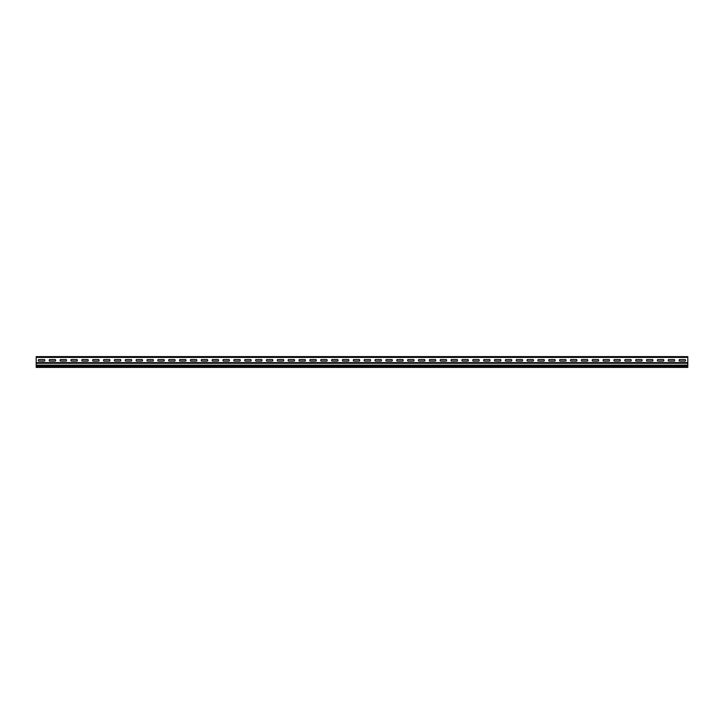<?xml version="1.0" encoding="UTF-8"?>
<svg xmlns="http://www.w3.org/2000/svg" width="724" height="724" viewBox="0 0 724 724"><rect width="100%" height="100%" fill="white"/><g stroke="black" fill="none" stroke-linecap="round" stroke-linejoin="round"><path stroke-width="1.09" d="M668.542 359.547A1.077 1.077 0 0 0 668.542 361.05L674.379 361.05A1.077 1.077 0 0 0 674.379 359.547L668.542 359.547M625.102 359.547L630.939 359.547A1.077 1.077 0 0 1 630.939 361.05L625.102 361.05A1.077 1.077 0 0 1 625.102 359.547M614.242 359.547L620.079 359.547A1.077 1.077 0 0 1 620.079 361.05L614.242 361.05A1.077 1.077 0 0 1 614.242 359.547M646.822 359.547A1.077 1.077 0 0 0 646.822 361.05L652.659 361.05A1.077 1.077 0 0 0 652.659 359.547L646.822 359.547M657.682 359.547L663.519 359.547A1.077 1.077 0 0 1 663.519 361.05L657.682 361.05A1.077 1.077 0 0 1 657.682 359.547M635.962 359.547A1.077 1.077 0 0 0 635.962 361.05L641.799 361.05A1.077 1.077 0 0 0 641.799 359.547L635.962 359.547M592.522 359.547L598.359 359.547A1.077 1.077 0 0 1 598.359 361.05L592.522 361.05A1.077 1.077 0 0 1 592.522 359.547M581.662 359.547L587.499 359.547A1.077 1.077 0 0 1 587.499 361.05L581.662 361.05A1.077 1.077 0 0 1 581.662 359.547M570.802 359.547L576.639 359.547A1.077 1.077 0 0 1 576.639 361.05L570.802 361.05A1.077 1.077 0 0 1 570.802 359.547M603.382 359.547A1.077 1.077 0 0 0 603.382 361.05L609.219 361.05A1.077 1.077 0 0 0 609.219 359.547L603.382 359.547M559.942 359.547L565.779 359.547A1.077 1.077 0 0 1 565.779 361.05L559.942 361.05A1.077 1.077 0 0 1 559.942 359.547M549.082 359.547L554.919 359.547A1.077 1.077 0 0 1 554.919 361.05L549.082 361.05A1.077 1.077 0 0 1 549.082 359.547M538.222 359.547L544.059 359.547A1.077 1.077 0 0 1 544.059 361.05L538.222 361.05A1.077 1.077 0 0 1 538.222 359.547M527.362 359.547L533.199 359.547A1.077 1.077 0 0 1 533.199 361.05L527.362 361.05A1.077 1.077 0 0 1 527.362 359.547M679.402 359.547A1.077 1.077 0 0 0 679.402 361.05L685.239 361.05A1.077 1.077 0 0 0 685.239 359.547L679.402 359.547M375.322 359.547A1.077 1.077 0 0 0 375.322 361.05L381.159 361.05A1.077 1.077 0 0 0 381.159 359.547L375.322 359.547M386.182 359.547A1.077 1.077 0 0 0 386.182 361.05L392.019 361.05A1.077 1.077 0 0 0 392.019 359.547L386.182 359.547M397.042 359.547A1.077 1.077 0 0 0 397.042 361.05L402.879 361.05A1.077 1.077 0 0 0 402.879 359.547L397.042 359.547M407.902 359.547A1.077 1.077 0 0 0 407.902 361.05L413.739 361.05A1.077 1.077 0 0 0 413.739 359.547L407.902 359.547M418.762 359.547A1.077 1.077 0 0 0 418.762 361.05L424.599 361.05A1.077 1.077 0 0 0 424.599 359.547L418.762 359.547M429.622 359.547A1.077 1.077 0 0 0 429.622 361.05L435.459 361.05A1.077 1.077 0 0 0 435.459 359.547L429.622 359.547M440.482 359.547A1.077 1.077 0 0 0 440.482 361.05L446.319 361.05A1.077 1.077 0 0 0 446.319 359.547L440.482 359.547M505.642 359.547L511.479 359.547A1.077 1.077 0 0 1 511.479 361.05L505.642 361.05A1.077 1.077 0 0 1 505.642 359.547M494.782 359.547L500.619 359.547A1.077 1.077 0 0 1 500.619 361.05L494.782 361.05A1.077 1.077 0 0 1 494.782 359.547M516.502 359.547A1.077 1.077 0 0 0 516.502 361.05L522.339 361.05A1.077 1.077 0 0 0 522.339 359.547L516.502 359.547M483.922 359.547L489.759 359.547A1.077 1.077 0 0 1 489.759 361.05L483.922 361.05A1.077 1.077 0 0 1 483.922 359.547M473.062 359.547L478.899 359.547A1.077 1.077 0 0 1 478.899 361.05L473.062 361.05A1.077 1.077 0 0 1 473.062 359.547M462.202 359.547L468.039 359.547A1.077 1.077 0 0 1 468.039 361.05L462.202 361.05A1.077 1.077 0 0 1 462.202 359.547M451.342 359.547L457.179 359.547A1.077 1.077 0 0 1 457.179 361.05L451.342 361.05A1.077 1.077 0 0 1 451.342 359.547M38.662 359.547A1.077 1.077 0 0 0 38.662 361.05L44.499 361.05A1.077 1.077 0 0 0 44.499 359.547L38.662 359.547M49.522 359.547A1.077 1.077 0 0 0 49.522 361.05L55.359 361.05A1.077 1.077 0 0 0 55.359 359.547L49.522 359.547M60.382 359.547A1.077 1.077 0 0 0 60.382 361.05L66.219 361.05A1.077 1.077 0 0 0 66.219 359.547L60.382 359.547M71.242 359.547A1.077 1.077 0 0 0 71.242 361.05L77.079 361.05A1.077 1.077 0 0 0 77.079 359.547L71.242 359.547M82.102 359.547A1.077 1.077 0 0 0 82.102 361.05L87.939 361.05A1.077 1.077 0 0 0 87.939 359.547L82.102 359.547M92.962 359.547A1.077 1.077 0 0 0 92.962 361.05L98.799 361.05A1.077 1.077 0 0 0 98.799 359.547L92.962 359.547M103.822 359.547A1.077 1.077 0 0 0 103.822 361.05L109.659 361.05A1.077 1.077 0 0 0 109.659 359.547L103.822 359.547M114.682 359.547A1.077 1.077 0 0 0 114.682 361.05L120.519 361.05A1.077 1.077 0 0 0 120.519 359.547L114.682 359.547M125.542 359.547A1.077 1.077 0 0 0 125.542 361.05L131.379 361.05A1.077 1.077 0 0 0 131.379 359.547L125.542 359.547M136.402 359.547A1.077 1.077 0 0 0 136.402 361.05L142.239 361.05A1.077 1.077 0 0 0 142.239 359.547L136.402 359.547M147.262 359.547A1.077 1.077 0 0 0 147.262 361.05L153.099 361.05A1.077 1.077 0 0 0 153.099 359.547L147.262 359.547M158.122 359.547A1.077 1.077 0 0 0 158.122 361.05L163.959 361.05A1.077 1.077 0 0 0 163.959 359.547L158.122 359.547M168.982 359.547A1.077 1.077 0 0 0 168.982 361.05L174.819 361.05A1.077 1.077 0 0 0 174.819 359.547L168.982 359.547M179.842 359.547A1.077 1.077 0 0 0 179.842 361.05L185.679 361.05A1.077 1.077 0 0 0 185.679 359.547L179.842 359.547M190.702 359.547A1.077 1.077 0 0 0 190.702 361.05L196.539 361.05A1.077 1.077 0 0 0 196.539 359.547L190.702 359.547M201.562 359.547A1.077 1.077 0 0 0 201.562 361.05L207.399 361.05A1.077 1.077 0 0 0 207.399 359.547L201.562 359.547M212.422 359.547A1.077 1.077 0 0 0 212.422 361.05L218.259 361.05A1.077 1.077 0 0 0 218.259 359.547L212.422 359.547M223.282 359.547A1.077 1.077 0 0 0 223.282 361.05L229.119 361.05A1.077 1.077 0 0 0 229.119 359.547L223.282 359.547M234.142 359.547A1.077 1.077 0 0 0 234.142 361.05L239.979 361.05A1.077 1.077 0 0 0 239.979 359.547L234.142 359.547M245.002 359.547A1.077 1.077 0 0 0 245.002 361.05L250.839 361.05A1.077 1.077 0 0 0 250.839 359.547L245.002 359.547M255.862 359.547A1.077 1.077 0 0 0 255.862 361.05L261.699 361.05A1.077 1.077 0 0 0 261.699 359.547L255.862 359.547M266.722 359.547A1.077 1.077 0 0 0 266.722 361.05L272.559 361.05A1.077 1.077 0 0 0 272.559 359.547L266.722 359.547M277.582 359.547A1.077 1.077 0 0 0 277.582 361.05L283.419 361.05A1.077 1.077 0 0 0 283.419 359.547L277.582 359.547M288.442 359.547A1.077 1.077 0 0 0 288.442 361.05L294.279 361.05A1.077 1.077 0 0 0 294.279 359.547L288.442 359.547M353.602 359.547L359.439 359.547A1.077 1.077 0 0 1 359.439 361.05L353.602 361.05A1.077 1.077 0 0 1 353.602 359.547M342.742 359.547L348.579 359.547A1.077 1.077 0 0 1 348.579 361.05L342.742 361.05A1.077 1.077 0 0 1 342.742 359.547M364.462 359.547L370.299 359.547A1.077 1.077 0 0 1 370.299 361.05L364.462 361.05A1.077 1.077 0 0 1 364.462 359.547M331.882 359.547L337.719 359.547A1.077 1.077 0 0 1 337.719 361.05L331.882 361.05A1.077 1.077 0 0 1 331.882 359.547M321.022 359.547L326.859 359.547A1.077 1.077 0 0 1 326.859 361.05L321.022 361.05A1.077 1.077 0 0 1 321.022 359.547M310.162 359.547L315.999 359.547A1.077 1.077 0 0 1 315.999 361.05L310.162 361.05A1.077 1.077 0 0 1 310.162 359.547M299.302 359.547L305.139 359.547A1.077 1.077 0 0 1 305.139 361.05L299.302 361.05A1.077 1.077 0 0 1 299.302 359.547M592.802 356.606L598.178 356.606L592.802 356.606M581.942 356.606L587.318 356.606L581.942 356.606M571.082 356.606L576.458 356.606L571.082 356.606M560.222 356.606L565.598 356.606L560.222 356.606M549.362 356.606L554.738 356.606L549.362 356.606M538.502 356.606L543.878 356.606L538.502 356.606M680.433 356.606L684.307 356.606L680.433 356.606M516.782 356.606L522.158 356.606L516.782 356.606M505.922 356.606L511.298 356.606L505.922 356.606M495.062 356.606L500.438 356.606L495.062 356.606M484.202 356.606L489.578 356.606L484.202 356.606M473.342 356.606L478.718 356.606L473.342 356.606M462.482 356.606L467.858 356.606L462.482 356.606M451.622 356.606L456.998 356.606L451.622 356.606M397.322 356.606L402.698 356.606L397.322 356.606M386.462 356.606L391.838 356.606L386.462 356.606M375.602 356.606L380.978 356.606L375.602 356.606M364.742 356.606L370.118 356.606L364.742 356.606M353.882 356.606L359.258 356.606L353.882 356.606M343.022 356.606L348.398 356.606L343.022 356.606M332.162 356.606L337.538 356.606L332.162 356.606M321.302 356.606L326.678 356.606L321.302 356.606M310.442 356.606L315.818 356.606L310.442 356.606M299.582 356.606L304.958 356.606L299.582 356.606M668.822 356.606L674.198 356.606L668.822 356.606M277.862 356.606L283.238 356.606L277.862 356.606M267.002 356.606L272.378 356.606L267.002 356.606M256.142 356.606L261.518 356.606L256.142 356.606M245.282 356.606L250.658 356.606L245.282 356.606M234.422 356.606L239.798 356.606L234.422 356.606M223.562 356.606L228.938 356.606L223.562 356.606M657.962 356.606L663.338 356.606L657.962 356.606M647.102 356.606L652.478 356.606L647.102 356.606M663.392 356.606L668.768 356.606L663.392 356.606M636.242 356.606L641.618 356.606L636.242 356.606M625.382 356.606L630.758 356.606L625.382 356.606M603.662 356.606L609.038 356.606L603.662 356.606M527.642 356.606L533.018 356.606L527.642 356.606M614.522 356.606L619.898 356.606L614.522 356.606M440.762 356.606L446.138 356.606L440.762 356.606M429.902 356.606L435.278 356.606L429.902 356.606M408.182 356.606L413.558 356.606L408.182 356.606M288.722 356.606L294.098 356.606L288.722 356.606M419.042 356.606L424.418 356.606L419.042 356.606M212.702 356.606L218.078 356.606L212.702 356.606M315.872 356.606L321.248 356.606L315.872 356.606M305.012 356.606L310.388 356.606L305.012 356.606M294.152 356.606L299.528 356.606L294.152 356.606M283.292 356.606L288.668 356.606L283.292 356.606M272.432 356.606L277.808 356.606L272.432 356.606M261.572 356.606L266.948 356.606L261.572 356.606M250.712 356.606L256.088 356.606L250.712 356.606M239.852 356.606L245.228 356.606L239.852 356.606M228.992 356.606L234.368 356.606L228.992 356.606M218.132 356.606L223.508 356.606L218.132 356.606M201.842 356.606L207.218 356.606L201.842 356.606M600.92 356.606C604.142 356.606 597.698 356.606 600.92 356.606M643.392 356.606C645.491 356.606 645.491 356.606 643.392 356.606M557.48 356.606C560.702 356.606 554.258 356.606 557.48 356.606M514.04 356.606C517.262 356.606 510.818 356.606 514.04 356.606M621.672 356.606C623.771 356.606 623.771 356.606 621.672 356.606M492.32 356.606C495.542 356.606 489.098 356.606 492.32 356.606M578.232 356.606C580.331 356.606 580.331 356.606 578.232 356.606M470.6 356.606C473.822 356.606 467.378 356.606 470.6 356.606M448.88 356.606C452.102 356.606 445.658 356.606 448.88 356.606M534.792 356.606C536.891 356.606 536.891 356.606 534.792 356.606M427.16 356.606C430.382 356.606 423.938 356.606 427.16 356.606M190.982 356.606L196.358 356.606L190.982 356.606M311.193 356.606L315.067 356.606L311.193 356.606M300.333 356.606L304.207 356.606L300.333 356.606M289.473 356.606L293.347 356.606L289.473 356.606M278.613 356.606L282.487 356.606L278.613 356.606M267.753 356.606L271.627 356.606L267.753 356.606M256.893 356.606L260.767 356.606L256.893 356.606M246.033 356.606L249.907 356.606L246.033 356.606M235.173 356.606L239.047 356.606L235.173 356.606M224.313 356.606L228.187 356.606L224.313 356.606M213.453 356.606L217.327 356.606L213.453 356.606M202.593 356.606L206.467 356.606L202.593 356.606M191.733 356.606L195.607 356.606L191.733 356.606M322.053 356.606L325.927 356.606L322.053 356.606M189.208 356.606C187.109 356.606 187.109 356.606 189.208 356.606M180.873 356.606L184.747 356.606L180.873 356.606M185.552 356.606L190.928 356.606L185.552 356.606M180.122 356.606L185.498 356.606L180.122 356.606M170.013 356.606L173.887 356.606L170.013 356.606M174.692 356.606L180.068 356.606L174.692 356.606M167.488 356.606C165.389 356.606 165.389 356.606 167.488 356.606M169.262 356.606L174.638 356.606L169.262 356.606M158.402 356.606L163.778 356.606L158.402 356.606M163.832 356.606L169.208 356.606L163.832 356.606M147.542 356.606L152.918 356.606L147.542 356.606M131.252 356.606L136.628 356.606L131.252 356.606M136.682 356.606L142.058 356.606L136.682 356.606M152.972 356.606L158.348 356.606L152.972 356.606M125.822 356.606L131.198 356.606L125.822 356.606M120.392 356.606L125.768 356.606L120.392 356.606M114.962 356.606L120.338 356.606L114.962 356.606M142.112 356.606L147.488 356.606L142.112 356.606M104.102 356.606L109.478 356.606L104.102 356.606M148.293 356.606L152.167 356.606L148.293 356.606M144.8 356.606C148.022 356.606 141.578 356.606 144.8 356.606M126.573 356.606L130.447 356.606L126.573 356.606M159.153 356.606L163.027 356.606L159.153 356.606M137.433 356.606L141.307 356.606L137.433 356.606M123.08 356.606C126.302 356.606 119.858 356.606 123.08 356.606M115.713 356.606L119.587 356.606L115.713 356.606M109.532 356.606L114.908 356.606L109.532 356.606M101.36 356.606C104.582 356.606 98.138 356.606 101.36 356.606M98.672 356.606L104.048 356.606L98.672 356.606M93.242 356.606L98.618 356.606L93.242 356.606M104.853 356.606L108.727 356.606L104.853 356.606M83.133 356.606L87.007 356.606L83.133 356.606M72.273 356.606L76.147 356.606L72.273 356.606M61.413 356.606L65.287 356.606L61.413 356.606M50.553 356.606L54.427 356.606L50.553 356.606M39.693 356.606L43.567 356.606L39.693 356.606M93.993 356.606L97.867 356.606L93.993 356.606M82.382 356.606L87.758 356.606L82.382 356.606M71.522 356.606L76.898 356.606L71.522 356.606M55.232 356.606L60.608 356.606L55.232 356.606M60.662 356.606L66.038 356.606L60.662 356.606M49.802 356.606L55.178 356.606L49.802 356.606M87.812 356.606L93.188 356.606L87.812 356.606M79.64 356.606C82.862 356.606 76.418 356.606 79.64 356.606M66.092 356.606L71.468 356.606L66.092 356.606M76.952 356.606L82.328 356.606L76.952 356.606M58.888 356.606C56.789 356.606 56.789 356.606 58.888 356.606M446.192 356.606L451.568 356.606L446.192 356.606M435.332 356.606L440.708 356.606L435.332 356.606M424.472 356.606L429.848 356.606L424.472 356.606M413.612 356.606L418.988 356.606L413.612 356.606M402.752 356.606L408.128 356.606L402.752 356.606M391.892 356.606L397.268 356.606L391.892 356.606M381.032 356.606L386.408 356.606L381.032 356.606M522.212 356.606L527.588 356.606L522.212 356.606M511.352 356.606L516.728 356.606L511.352 356.606M500.492 356.606L505.868 356.606L500.492 356.606M489.632 356.606L495.008 356.606L489.632 356.606M478.772 356.606L484.148 356.606L478.772 356.606M467.912 356.606L473.288 356.606L467.912 356.606M669.573 356.606L673.447 356.606L669.573 356.606M598.232 356.606L603.608 356.606L598.232 356.606M587.372 356.606L592.748 356.606L587.372 356.606M576.512 356.606L581.888 356.606L576.512 356.606M565.652 356.606L571.028 356.606L565.652 356.606M554.792 356.606L560.168 356.606L554.792 356.606M533.072 356.606L538.448 356.606L533.072 356.606M457.052 356.606L462.428 356.606L457.052 356.606M543.932 356.606L549.308 356.606L543.932 356.606M370.172 356.606L375.548 356.606L370.172 356.606M359.312 356.606L364.688 356.606L359.312 356.606M337.592 356.606L342.968 356.606L337.592 356.606M326.732 356.606L332.108 356.606L326.732 356.606M348.452 356.606L353.828 356.606L348.452 356.606M207.272 356.606L212.648 356.606L207.272 356.606M196.412 356.606L201.788 356.606L196.412 356.606M354.633 356.606L358.507 356.606L354.633 356.606M332.913 356.606L336.787 356.606L332.913 356.606M343.773 356.606L347.647 356.606L343.773 356.606M666.08 356.606C669.302 356.606 662.858 356.606 666.08 356.606M658.713 356.606L662.587 356.606L658.713 356.606M652.532 356.606L657.908 356.606L652.532 356.606M641.672 356.606L647.048 356.606L641.672 356.606M647.853 356.606L651.727 356.606L647.853 356.606M630.812 356.606L636.188 356.606L630.812 356.606M636.993 356.606L640.867 356.606L636.993 356.606M619.952 356.606L625.328 356.606L619.952 356.606M626.133 356.606L630.007 356.606L626.133 356.606M604.413 356.606L608.287 356.606L604.413 356.606M593.553 356.606L597.427 356.606L593.553 356.606M582.693 356.606L586.567 356.606L582.693 356.606M571.833 356.606L575.707 356.606L571.833 356.606M560.973 356.606L564.847 356.606L560.973 356.606M550.113 356.606L553.987 356.606L550.113 356.606M539.253 356.606L543.127 356.606L539.253 356.606M528.393 356.606L532.267 356.606L528.393 356.606M609.092 356.606L614.468 356.606L609.092 356.606M517.533 356.606L521.407 356.606L517.533 356.606M506.673 356.606L510.547 356.606L506.673 356.606M615.273 356.606L619.147 356.606L615.273 356.606M405.44 356.606C402.218 356.606 408.662 356.606 405.44 356.606M383.72 356.606C386.942 356.606 380.498 356.606 383.72 356.606M362 356.606C365.222 356.606 358.778 356.606 362 356.606M319.528 356.606C317.429 356.606 317.429 356.606 319.528 356.606M296.84 356.606C300.062 356.606 293.618 356.606 296.84 356.606M408.933 356.606L412.807 356.606L408.933 356.606M419.793 356.606L423.667 356.606L419.793 356.606M276.088 356.606C273.989 356.606 273.989 356.606 276.088 356.606M253.4 356.606C256.622 356.606 250.178 356.606 253.4 356.606M232.648 356.606C230.549 356.606 230.549 356.606 232.648 356.606M209.96 356.606C213.182 356.606 206.738 356.606 209.96 356.606M339.312 356.606C341.411 356.606 341.411 356.606 339.312 356.606M495.813 356.606L499.687 356.606L495.813 356.606M474.093 356.606L477.967 356.606L474.093 356.606M452.373 356.606L456.247 356.606L452.373 356.606M484.953 356.606L488.827 356.606L484.953 356.606M430.653 356.606L434.527 356.606L430.653 356.606M463.233 356.606L467.107 356.606L463.233 356.606M441.513 356.606L445.387 356.606L441.513 356.606M387.213 356.606L391.087 356.606L387.213 356.606M365.493 356.606L369.367 356.606L365.493 356.606M398.073 356.606L401.947 356.606L398.073 356.606M376.353 356.606L380.227 356.606L376.353 356.606M687.8 366.751L36.2 366.751L36.2 367.394L687.8 367.394L687.8 363.258L36.2 363.258L36.2 365.665L687.8 365.665M36.2 357.394L687.8 357.394L687.8 356.642L36.2 356.642L36.2 363.258M687.8 357.394L687.8 363.258M36.2 366.751L36.2 365.665M687.8 365.104L36.2 365.104M687.8 362.624L36.2 362.624"/></g></svg>
